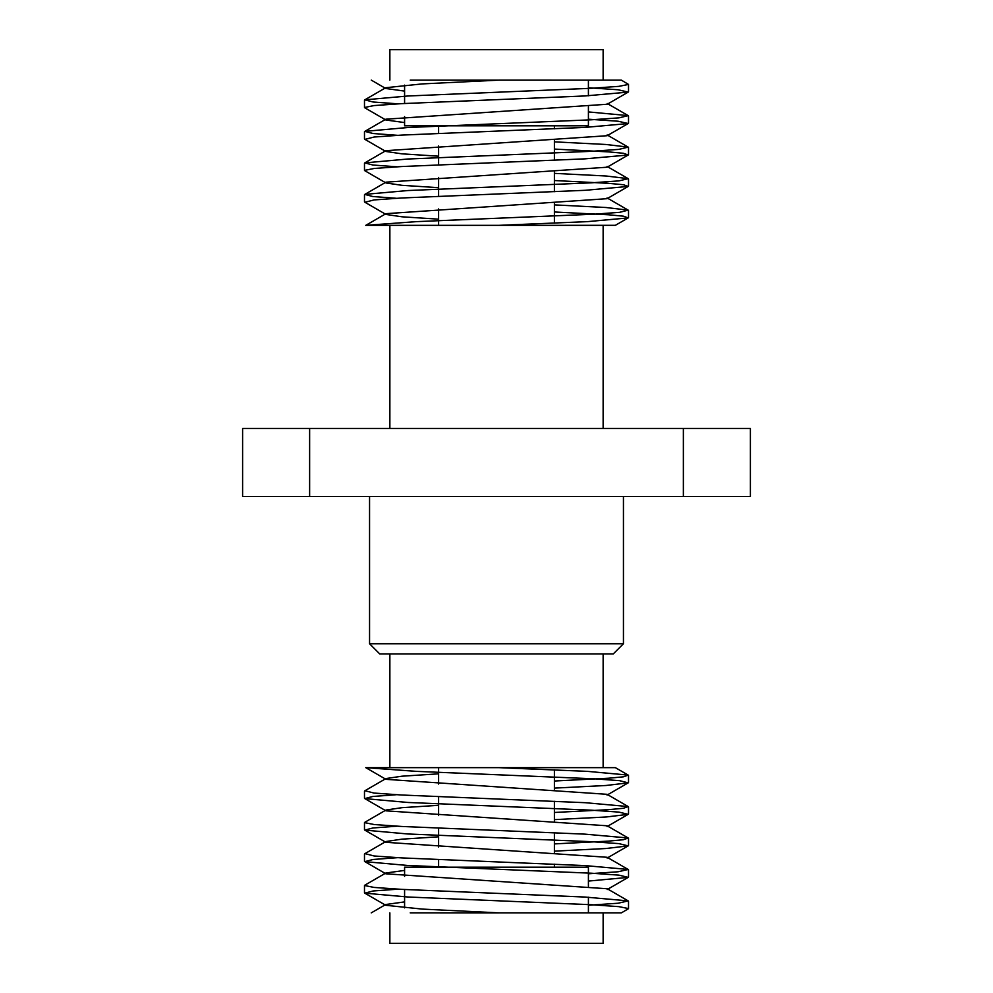 <?xml version="1.0" encoding="UTF-8"?>
<svg xmlns="http://www.w3.org/2000/svg" width="993" height="993" viewBox="0 0 993 993"><rect width="100%" height="100%" fill="white"/><g stroke="black" fill="none" stroke-linecap="round" stroke-linejoin="round"><path stroke-width="1.49" d="M379.711 653.915L613.289 653.915L623.443 643.762L369.557 643.762L379.711 653.915M623.443 496.5L623.443 643.762M683.37 496.5L750.398 496.5L750.398 428.455L242.602 428.455L242.602 496.5L683.37 496.5L683.37 428.455M309.63 496.5L309.63 428.455M438.608 867.187L438.608 859.64M438.608 847.041L438.608 828.199M438.608 815.563L438.608 796.746M438.608 784.073L438.608 767.651M588.415 886.166L588.415 867.187L404.585 867.187L404.585 876.385M404.585 907.875L404.585 889.517M588.415 905.244L618.08 903.233L628.234 900.899L585.063 897.051L401.594 889.356L374.113 887.432L364.481 885.508L365.139 884.999M588.415 873.79L618.08 871.78L628.259 869.458L585.262 865.611L401.656 857.902L374.125 855.978L364.977 853.62M554.392 843.913L608.448 841.121L623.405 839.73L628.221 837.993L584.976 834.145L401.569 826.449L374.1 824.525L364.481 822.601L365.176 822.092M554.392 812.473L608.461 809.68L623.405 808.277L628.259 806.564L585.336 802.704L401.681 795.008L374.125 793.084L364.928 790.738M554.392 781.019L608.473 778.227L623.405 776.824L628.221 775.086L587.546 771.375L498.933 767.651L615.375 767.651L628.197 775.111M438.608 773.832L401.966 776.203L385.954 778.562L385.954 779.331L607.046 794.313L628.246 806.589M438.608 805.323L401.979 807.681L385.967 810.04L385.967 810.834L607.095 825.779L628.209 838.005M438.608 836.801L401.83 839.172L385.843 841.543L385.843 842.3L607.133 857.282L628.234 869.496M404.585 870.427L385.855 873.008L385.855 873.803L607.232 888.747L628.221 900.912M404.585 901.892L385.743 904.511L385.743 905.281L422.112 909.079L499.305 912.89L410.233 912.877M371.233 912.877L385.743 904.511M389.864 653.915L389.864 767.651L365.747 767.651L416.489 771.375L593.938 778.797L619.57 780.659L628.221 782.856L606.028 785.488L554.392 788.119M396.418 794.71L372.723 796.485L364.779 798.608L407.974 802.468L591.418 810.176L618.9 812.1L628.259 814.347L606.164 816.991L554.392 819.635M396.964 826.188L372.871 827.988L364.741 830.111L407.738 833.971L591.344 841.679L618.875 843.616L628.221 845.887L606.003 848.519L554.392 851.15M397.523 857.679L373.008 859.491L364.766 861.639L407.875 865.486L591.381 873.207L618.887 875.131L628.259 877.378L588.415 881.076M398.081 889.157L373.157 890.982L364.766 893.154L407.9 897.002L591.394 904.722L618.887 906.646L628.519 908.57L627.874 909.067M577.616 912.877L499.305 912.877L621.357 912.877L628.197 908.88M389.864 912.877L389.864 943.35L603.136 943.35L603.136 912.877M498.933 767.651L366.591 767.651M389.864 767.651L603.136 767.651L603.136 653.915M438.608 125.813L438.608 133.36M438.608 145.959L438.608 164.801M438.608 177.437L438.608 196.254M438.608 208.927L438.608 225.349M404.585 116.615L404.585 125.813L588.415 125.813L588.415 106.834M404.585 85.125L404.585 103.483M554.392 204.881L606.053 207.512L628.221 210.144L619.582 212.341L593.963 214.203L416.551 221.625L365.747 225.349L603.136 225.349L603.136 428.455M628.197 217.889L615.362 225.324L498.933 225.349L587.508 221.625L628.221 217.914L623.418 216.176L608.461 214.773L554.392 211.981M364.928 202.262L374.125 199.916L401.681 197.992L585.336 190.296L628.259 186.436L623.418 184.723L608.473 183.333L554.392 180.527M365.176 170.908L364.481 170.399L374.1 168.475L401.569 166.551L584.976 158.855L628.221 155.007L623.418 153.27L608.473 151.879L554.392 149.087M364.977 139.38L374.125 137.022L401.656 135.098L585.262 127.389L628.259 123.542L618.08 121.22L588.415 119.21M365.139 108.001L364.481 107.492L374.113 105.568L401.594 103.644L585.063 95.949L628.234 92.101L618.08 89.767L588.415 87.756M371.283 80.123L385.743 88.489L385.743 87.719L422.112 83.921L499.305 80.11L577.616 80.123M410.233 80.123L621.357 80.123L628.519 84.43L618.887 86.354L591.394 88.278L407.9 95.998L364.766 99.846L373.157 102.018L398.081 103.843M438.608 219.168L401.966 216.797L385.954 214.438L385.954 213.669L607.046 198.687L628.246 186.411M438.608 187.677L401.979 185.319L385.967 182.96L385.967 182.166L607.095 167.221L628.209 154.995M438.608 156.199L401.83 153.828L385.843 151.457L385.843 150.7L607.133 135.718L628.234 123.504M404.585 122.573L385.855 119.992L385.855 119.197L607.232 104.253L628.221 92.088M404.585 91.108L385.743 88.489M588.415 111.924L628.259 115.622L618.887 117.869L591.381 119.793L407.875 127.514L364.766 131.374L373.008 133.509L397.523 135.321M554.392 141.85L606.003 144.482L628.221 147.113L618.875 149.384L591.344 151.321L407.738 159.029L364.754 162.889L372.871 165.012L396.964 166.812M554.392 173.365L606.189 176.009L628.259 178.653L618.9 180.9L591.418 182.824L407.974 190.532L364.779 194.392L372.723 196.515L396.418 198.29M366.591 225.349L498.933 225.349M389.864 80.123L389.864 49.65L603.136 49.65L603.136 80.123M369.557 496.5L369.557 643.762M554.392 867.187L554.392 864.183M554.392 852.54L554.392 832.742M554.392 821.062L554.392 801.289M554.392 789.584L554.392 769.836M588.415 912.877L588.415 897.225M364.803 885.197L385.855 873.008M364.754 853.744L385.843 841.543M364.791 822.316L385.967 810.04M364.766 790.838L385.954 778.562M385.954 779.331L365.759 767.639M607.058 795.095L628.221 782.844M385.967 810.834L364.791 798.571M607.083 826.561L628.234 814.31M385.843 842.3L364.754 830.098M607.133 858.064L628.209 845.862M385.855 873.803L364.791 861.589M607.219 889.529L628.246 877.353M385.743 905.281L364.766 893.141M364.481 791.148L364.481 798.273M364.481 822.601L364.481 829.788M364.481 854.054L364.481 861.303M364.481 885.508L364.481 892.819M628.519 775.421L628.519 782.521M628.519 806.875L628.519 814.024M628.519 838.328L628.519 845.539M628.519 869.781L628.519 877.055M628.519 901.234L628.519 908.57M554.392 125.813L554.392 128.817M554.392 140.46L554.392 160.258M554.392 171.938L554.392 191.711M554.392 203.416L554.392 223.164M588.415 80.123L588.415 95.775M389.864 225.349L389.864 428.455M364.766 202.162L385.954 214.438M364.791 170.684L385.967 182.96M364.754 139.256L385.843 151.457M364.803 107.803L385.855 119.992M385.954 213.669L365.759 225.361M607.058 197.905L628.221 210.156M385.967 182.166L364.791 194.429M607.083 166.439L628.234 178.69M385.843 150.7L364.754 162.902M607.133 134.936L628.209 147.138M385.855 119.197L364.791 131.411M607.219 103.471L628.246 115.647M385.743 87.719L364.766 99.859M364.481 100.181L364.481 107.492M364.481 131.697L364.481 138.946M364.481 163.212L364.481 170.399M364.481 194.727L364.481 201.852M628.519 84.43L628.519 91.766M628.519 115.945L628.519 123.219M628.519 147.46L628.519 154.672M628.519 178.976L628.519 186.125M628.519 210.479L628.519 217.579"/></g></svg>
